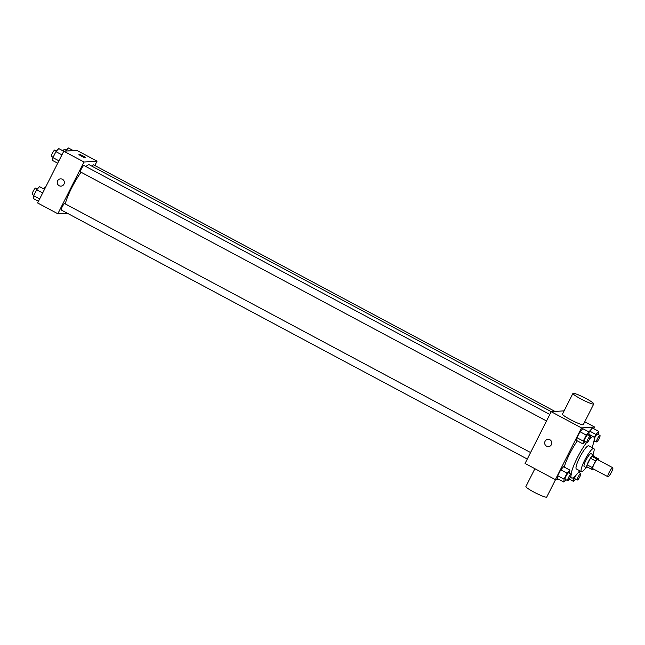 <?xml version="1.0" encoding="UTF-8"?>
<svg xmlns="http://www.w3.org/2000/svg" width="645" height="645" viewBox="0 0 645 645"><rect width="100%" height="100%" fill="white"/><g stroke="black" fill="none" stroke-linecap="round" stroke-linejoin="round"><path stroke-width="0.97" d="M608.058 476.76A5.104 0.984 -61.9 0 1 607.937 476.736A5.104 0.984 -61.9 0 1 609.477 471.769A5.104 0.984 -61.9 0 1 612.75 467.73A5.104 0.984 -61.9 0 1 611.347 472.422A5.104 0.984 -61.9 0 1 608.058 476.76M592.9 468.657A5.104 0.984 -61.9 0 1 592.779 468.641A5.104 0.984 -61.9 0 1 594.327 463.674A5.104 0.984 -61.9 0 1 597.601 459.627L612.75 467.73M598.641 458.901L596.964 459.014A6.934 1.33 -61.9 0 0 595.553 460.901L590.506 458.208A6.934 1.33 -61.9 0 1 591.908 456.313L593.594 456.2L598.641 458.901A6.934 1.33 -61.9 0 1 598.391 460.054M595.553 460.901L592.207 467.536A6.934 1.33 -61.9 0 0 591.739 469.366L593.416 469.254A6.934 1.33 -61.9 0 0 593.577 469.06M590.506 458.208L587.152 464.843L592.207 467.536M587.152 464.843A6.934 1.33 -61.9 0 0 586.684 466.666L591.739 469.366M593.722 456.273A7.297 1.403 118.1 0 0 593.577 454.999A7.297 1.403 118.1 0 0 588.498 461.546A7.297 1.403 118.1 0 0 586.7 467.867A7.297 1.403 118.1 0 0 587.837 467.278M586.7 467.867L584.176 466.52A7.297 1.403 -61.9 0 1 585.974 460.191A7.297 1.403 -61.9 0 1 591.054 453.653L593.577 454.999M591.908 456.313L596.964 459.014M592.9 454.636A13.134 2.524 118.1 0 0 593.803 448.501A13.134 2.524 118.1 0 0 584.668 460.28A13.134 2.524 118.1 0 0 581.427 471.664A13.134 2.524 118.1 0 0 586.023 467.504M593.803 448.501L588.748 445.808A13.134 2.524 118.1 0 0 579.613 457.579A13.134 2.524 118.1 0 0 576.372 468.963L581.427 471.664M586.676 442.438A23.341 4.491 118.1 0 0 577.323 457.74A23.341 4.491 118.1 0 0 571.051 474.172M570.873 475.873A23.341 4.491 118.1 0 0 571.559 477.977A23.341 4.491 118.1 0 0 579.645 470.713M592.021 447.549A23.341 4.491 118.1 0 0 593.561 436.794A23.341 4.491 118.1 0 0 589.57 439.035M564.206 467.069A23.341 4.491 -61.9 0 1 569.745 453.685A23.341 4.491 -61.9 0 1 577.291 440.874M588.74 435.27L589.111 432.021L582.798 428.651L579.984 431.723L576.961 437.697L576.767 440.591L583.08 443.97L585.2 441.656M598.375 434.625L598.754 431.376L592.441 427.998L589.111 432.094L589.619 431.078L595.932 434.448L594.19 437.899M593.755 428.699L594.601 427.03L581.5 427.909L555.369 479.646L558.901 479.404M569.503 473.349L569.882 470.1L563.569 466.722L560.747 469.802L557.731 475.776L557.53 478.671L563.843 482.049L565.971 479.727M564.133 410.841L551.193 411.712L525.062 463.449L555.369 479.646M551.193 411.712L581.5 427.909M548.476 446.614A3.644 3.556 86.2 0 1 544.751 442.228A3.644 3.556 86.2 0 1 551.781 442.744A3.644 3.556 86.2 0 1 546.597 446.211A3.644 3.556 86.2 0 1 547.984 439.342M584.765 421.774L594.601 427.03M593.771 403.939L583.314 424.636A11.675 1.363 -153.2 0 1 582.999 424.773A11.675 1.363 -153.2 0 1 571.276 420.072A11.675 1.363 -153.2 0 1 562.48 414.106L572.929 393.418A11.675 1.363 -153.2 0 1 583.967 397.457A11.675 1.363 -153.2 0 1 593.771 403.939A11.675 1.363 -153.2 0 1 593.456 404.076A11.675 1.363 -153.2 0 1 581.726 399.376A11.675 1.363 -153.2 0 1 572.929 393.418M534.899 468.705L525.893 486.54A11.675 1.363 26.8 0 0 535.697 493.014A11.675 1.363 26.8 0 0 546.734 497.061L555.538 479.63M65.266 203.876A25.558 4.91 -61.9 0 1 81.085 172.247M85.93 166.563A25.558 4.91 -61.9 0 1 89.502 164.902L551.314 411.704M80.617 171.965A3.644 0.701 -61.9 0 1 80.528 171.949A3.644 0.701 -61.9 0 1 81.625 168.401A3.644 0.701 -61.9 0 1 83.963 165.515L549.806 414.469M61.38 210.044A3.644 0.701 -61.9 0 1 61.291 210.028A3.644 0.701 -61.9 0 1 62.396 206.481A3.644 0.701 -61.9 0 1 64.734 203.594L530.569 452.54M92.13 166.305A3.644 0.701 -61.9 0 1 93.606 164.87L555.023 411.454M94.847 165.531L97.064 161.137L83.971 162.016L57.832 213.753L67.104 213.132M97.064 161.137L76.86 150.341L63.766 151.22L83.971 162.016M63.766 151.22L37.628 202.957L57.832 213.753M61.041 186.131A3.644 3.556 86.2 0 1 57.316 181.737A3.644 3.556 86.2 0 1 64.347 182.253A3.644 3.556 86.2 0 1 59.163 185.72A3.644 3.556 86.2 0 1 60.557 178.85M85.374 157.743A3.644 0.427 -153.2 0 1 81.705 156.275A3.644 0.427 -153.2 0 1 78.956 154.413A3.644 0.427 -153.2 0 1 82.407 155.679A3.644 0.427 -153.2 0 1 85.471 157.702A3.644 0.427 -153.2 0 1 85.374 157.743M78.956 154.413A3.644 0.427 -153.2 0 1 82.407 155.679A3.644 0.427 -153.2 0 1 85.471 157.702M43.796 188.953A3.644 0.701 -61.9 0 1 45.327 187.421L45.448 187.485M73.328 150.575L68.386 147.939L65.524 151.107M63.025 150.874A3.644 0.701 -61.9 0 1 64.564 149.35L66.266 150.253M44.513 189.332L39.514 186.663L36.692 189.735L33.677 195.709L33.476 198.612L38.474 201.28M36.692 189.735L42.691 192.944M33.677 195.709L39.668 198.918M32.339 194.524A3.644 0.701 -61.9 0 1 32.25 194.508A3.644 0.701 -61.9 0 1 33.355 190.96A3.644 0.701 -61.9 0 1 35.685 188.074L37.386 188.977M63.742 151.261L58.743 148.584L55.93 151.664L52.906 157.638L52.713 160.532L57.711 163.209M55.93 151.664L61.92 154.865M52.906 157.638L58.905 160.839M51.568 156.445A3.644 0.701 -61.9 0 1 51.487 156.429A3.644 0.701 -61.9 0 1 52.584 152.881A3.644 0.701 -61.9 0 1 54.922 149.995L56.623 150.906M574.63 476.623L573.687 478.501L573.486 481.396L575.606 479.082M579.146 472.704L579.412 471.035M574.872 478.654A3.644 0.701 -61.9 0 1 574.784 478.638A3.644 0.701 -61.9 0 1 575.558 475.736M572.655 477.953L573.687 478.501M569.204 479.106L573.486 481.396M577.396 480.009A3.644 0.701 -61.9 0 1 577.307 479.993A3.644 0.701 -61.9 0 1 578.412 476.445A3.644 0.701 -61.9 0 1 580.75 473.559A3.644 0.701 -61.9 0 1 579.75 476.913A3.644 0.701 -61.9 0 1 577.396 480.009M598.754 431.376L595.932 434.448M593.731 442.22L594.843 441.003M594.101 440.583A3.644 0.701 -61.9 0 1 594.077 440.583L596.544 441.914A3.644 0.701 -61.9 0 1 597.641 438.366A3.644 0.701 -61.9 0 1 599.979 435.48A3.644 0.701 -61.9 0 1 598.979 438.834A3.644 0.701 -61.9 0 1 596.625 441.93A3.644 0.701 -61.9 0 1 596.544 441.914M594.255 438.898A3.644 0.701 -61.9 0 1 595.988 435.56A3.644 0.701 -61.9 0 1 597.455 434.133L599.979 435.48M592.441 427.998L589.619 431.078M569.882 470.1L567.06 473.172L564.044 479.146L563.843 482.049M565.23 479.308A3.644 0.701 -61.9 0 1 565.141 479.291A3.644 0.701 -61.9 0 1 566.246 475.744A3.644 0.701 -61.9 0 1 568.584 472.858L571.107 474.204A3.644 0.701 -61.9 0 1 570.107 477.558A3.644 0.701 -61.9 0 1 567.753 480.654A3.644 0.701 -61.9 0 1 567.665 480.638A3.644 0.701 -61.9 0 1 568.769 477.09A3.644 0.701 -61.9 0 1 571.107 474.204M563.569 466.722L560.747 469.802L567.06 473.172M560.747 469.802L557.731 475.776L564.044 479.146M557.731 475.776L557.53 478.671M589.111 432.021L586.297 435.101L583.274 441.067L583.08 443.97M584.459 441.228A3.644 0.701 -61.9 0 1 584.378 441.212A3.644 0.701 -61.9 0 1 585.475 437.665A3.644 0.701 -61.9 0 1 587.813 434.778L590.344 436.125A3.644 0.701 -61.9 0 1 589.345 439.487A3.644 0.701 -61.9 0 1 586.99 442.583A3.644 0.701 -61.9 0 1 586.902 442.559A3.644 0.701 -61.9 0 1 588.006 439.011A3.644 0.701 -61.9 0 1 590.344 436.125M582.798 428.651L579.984 431.723L586.297 435.101M579.984 431.723L576.961 437.697L583.274 441.067M576.961 437.697L576.767 440.591M607.937 476.736L592.779 468.641M570.253 477.276L571.559 477.977M588.958 434.335L593.561 436.794M80.528 171.949L546.517 420.975M61.291 210.028L527.279 459.055M32.25 194.508L33.854 195.362M51.487 156.429L53.084 157.283M574.784 478.638L577.307 479.993M578.452 472.334L580.75 473.559M565.141 479.291L567.665 480.638M584.378 441.212L586.902 442.559"/></g></svg>
